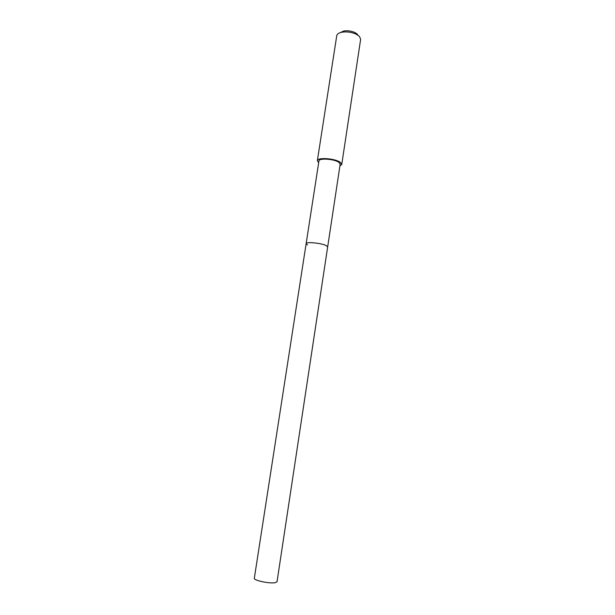 <?xml version="1.0" encoding="UTF-8"?>
<svg xmlns="http://www.w3.org/2000/svg" width="615" height="615" viewBox="0 0 615 615"><rect width="100%" height="100%" fill="white"/><g stroke="black" fill="none" stroke-linecap="round" stroke-linejoin="round"><path stroke-width="0.92" d="M254.326 578.261C253.365 580.422 270.031 583.912 275.389 582.643L277.034 581.729L327.657 246.969L326.411 245.716C321.914 243.11 305.878 241.518 306.132 243.678C305.878 241.518 321.914 243.11 326.411 245.716L327.657 246.969L340.172 164.213L339.019 162.46C334.721 158.97 318.847 157.809 318.939 160.969L254.326 578.261M307.485 244.993L306.132 243.678M318.662 162.729L317.355 160.715C317.24 157.079 335.521 158.416 340.449 162.437L341.756 164.443L339.903 165.981M341.756 164.443L360.644 39.322L359.498 36.477L356.3 34.248C351.872 32.234 347.244 31.526 342.417 32.118C339.011 32.718 337.12 33.894 336.751 35.67L317.355 160.715M357.669 34.425L355.109 32.633C351.572 31.019 347.882 30.458 344.031 30.935L340.01 32.71M344.031 30.935L342.417 32.118M355.109 32.633L356.3 34.248"/></g></svg>
